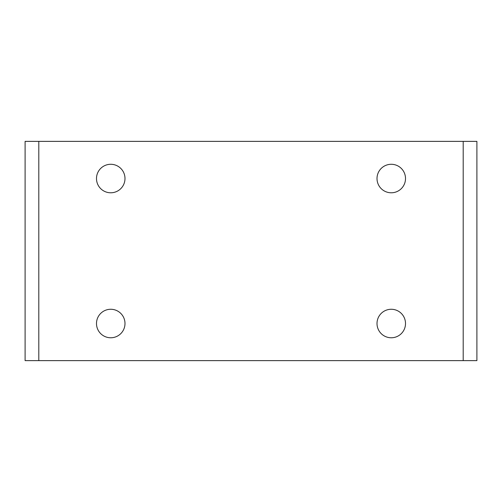 <?xml version="1.0" encoding="UTF-8"?>
<svg xmlns="http://www.w3.org/2000/svg" width="502" height="502" viewBox="0 0 502 502"><rect width="100%" height="100%" fill="white"/><g stroke="black" fill="none" stroke-linecap="round" stroke-linejoin="round"><path stroke-width="0.75" d="M476.9 257.852L476.9 244.148M25.1 360.631L476.9 360.631L476.9 141.369L25.1 141.369L25.1 360.631M377.008 323.52A14.251 14.251 0 0 1 391.259 309.27A14.251 14.251 0 0 1 405.509 323.52A14.251 14.251 0 0 1 391.259 337.771A14.251 14.251 0 0 1 377.008 323.52M377.008 178.536A14.251 14.251 0 0 1 391.259 164.286A14.251 14.251 0 0 1 405.509 178.536A14.251 14.251 0 0 1 391.259 192.787A14.251 14.251 0 0 1 377.008 178.536M96.491 323.52A14.251 14.251 0 0 1 110.741 309.27A14.251 14.251 0 0 1 124.992 323.52A14.251 14.251 0 0 1 110.741 337.771A14.251 14.251 0 0 1 96.491 323.52M96.491 178.536A14.251 14.251 0 0 1 110.741 164.286A14.251 14.251 0 0 1 124.992 178.536A14.251 14.251 0 0 1 110.741 192.787A14.251 14.251 0 0 1 96.491 178.536M38.805 360.631L38.805 141.369M463.195 141.369L463.195 360.631"/></g></svg>
